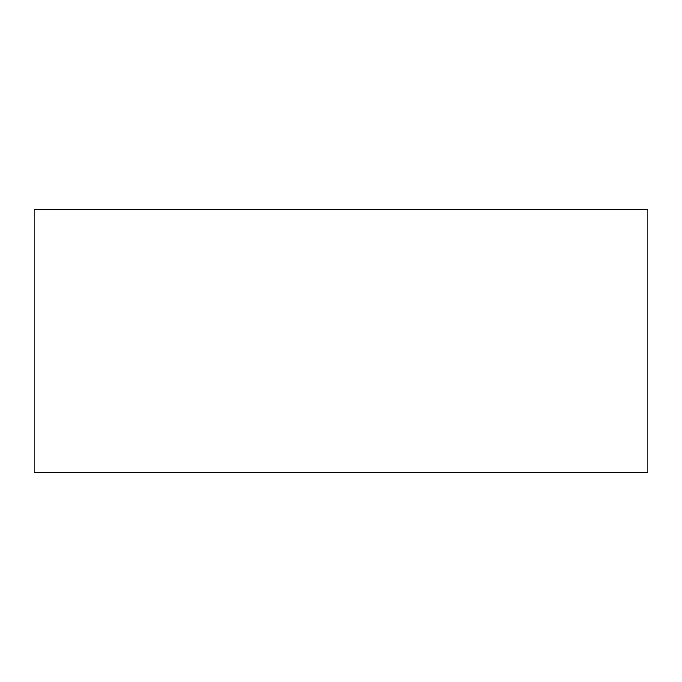 <?xml version="1.0" encoding="UTF-8"?>
<svg xmlns="http://www.w3.org/2000/svg" width="682" height="682" viewBox="0 0 682 682"><rect width="100%" height="100%" fill="white"/><g stroke="black" fill="none" stroke-linecap="round" stroke-linejoin="round"><path stroke-width="1.02" d="M647.9 341L647.9 472.532L34.1 472.532L34.1 209.468L647.9 209.468L647.9 341"/></g></svg>
